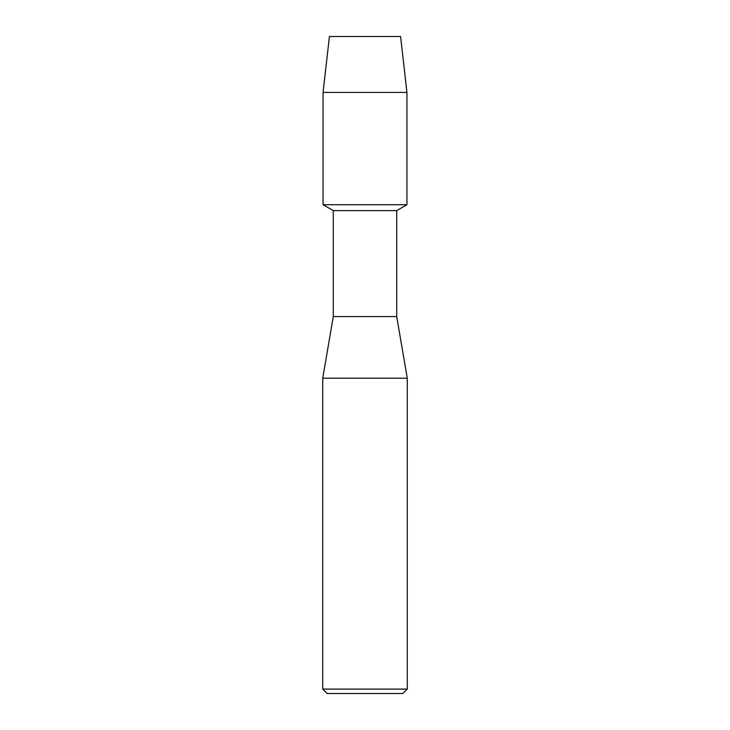 <?xml version="1.0" encoding="UTF-8"?>
<svg xmlns="http://www.w3.org/2000/svg" width="730" height="730" viewBox="0 0 730 730"><rect width="100%" height="100%" fill="white"/><g stroke="black" fill="none" stroke-linecap="round" stroke-linejoin="round"><path stroke-width="1.09" d="M400.578 36.5L329.422 36.5L400.578 36.5L406.948 92.427L406.948 204.71L365 204.71L406.948 204.71L396.709 210.623L396.709 316.565L407.276 378.213L407.276 689.093L322.724 689.093L327.131 693.5L402.869 693.5L407.276 689.093M396.709 316.565L333.291 316.565L333.291 210.623L396.709 210.623M333.291 316.565L322.724 378.213L407.276 378.213M329.422 36.5L323.052 92.427L323.052 204.71L365 204.71L323.052 204.71L333.291 210.623M323.052 92.427L406.948 92.427M322.724 378.213L322.724 689.093"/></g></svg>
